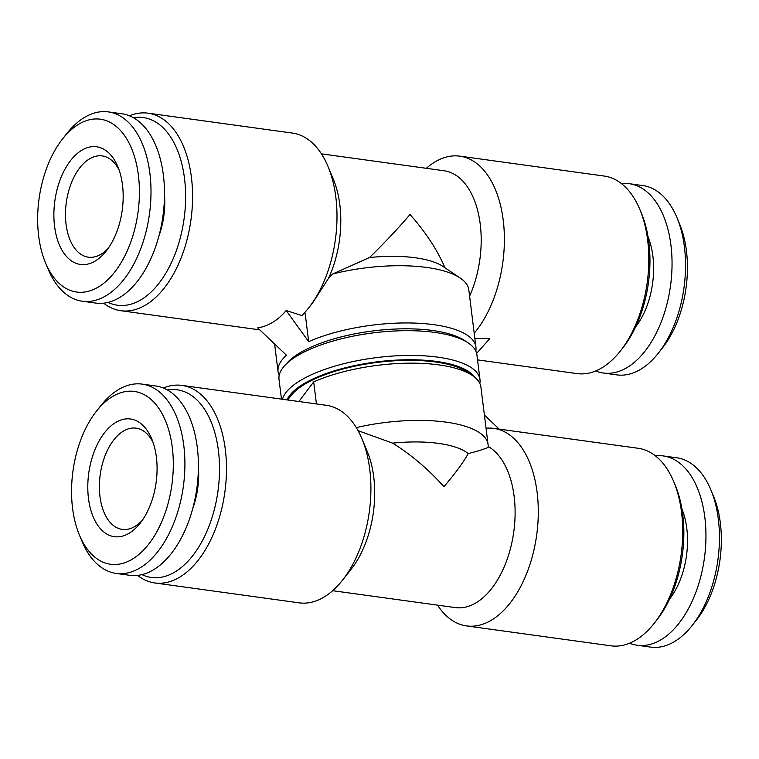 <?xml version="1.0" encoding="UTF-8"?>
<svg xmlns="http://www.w3.org/2000/svg" width="759" height="759" viewBox="0 0 759 759"><rect width="100%" height="100%" fill="white"/><g stroke="black" fill="none" stroke-linecap="round" stroke-linejoin="round"><path stroke-width="1.14" d="M96.44 411.198L100.71 405.78A95.549 54.686 97.8 0 1 142.227 384.12A95.549 54.686 97.8 0 1 183.792 445.533A95.549 54.686 97.8 0 1 116.136 573.424A95.549 54.686 97.8 0 1 82.029 541.347L79.382 534.972A87.238 49.933 97.8 0 1 72.57 508.198A87.238 49.933 97.8 0 1 96.44 411.198A87.238 49.933 97.8 0 1 172.293 447.487A87.238 49.933 97.8 0 1 141.354 552.258A87.238 49.933 97.8 0 1 79.382 534.972M142.227 384.12L155.728 385.98A95.549 54.686 97.8 0 1 197.293 447.393A95.549 54.686 97.8 0 1 129.637 575.284L116.136 573.424M156.392 457.174A59.401 34.003 97.8 0 1 140.14 523.226A59.401 34.003 97.8 0 1 88.48 498.511A59.401 34.003 97.8 0 1 109.552 427.175A59.401 34.003 97.8 0 1 151.753 438.939A59.401 34.003 97.8 0 1 156.392 457.174M142.303 520.294A51.1 29.25 97.8 0 1 122.208 529.393A51.1 29.25 97.8 0 1 99.979 496.557A51.1 29.25 97.8 0 1 136.165 428.161A51.1 29.25 97.8 0 1 153.043 442.355M158.745 236.542A58.993 33.766 -82.2 0 0 164.494 194.854M62.532 138.973L66.811 133.556A95.549 54.686 97.8 0 1 108.319 111.896A95.549 54.686 97.8 0 1 149.884 173.308A95.549 54.686 97.8 0 1 82.228 301.209A95.549 54.686 97.8 0 1 48.121 269.122L45.474 262.756A87.238 49.933 97.8 0 1 38.662 235.973A87.238 49.933 97.8 0 1 62.532 138.973A87.238 49.933 97.8 0 1 138.394 175.272A87.238 49.933 97.8 0 1 107.446 280.043A87.238 49.933 97.8 0 1 45.474 262.756M108.319 111.896L121.82 113.765A95.549 54.686 97.8 0 1 163.384 175.168A95.549 54.686 97.8 0 1 95.729 303.069L82.228 301.209M54.572 226.296A59.401 34.003 97.8 0 1 75.644 154.95A59.401 34.003 97.8 0 1 117.844 166.724A59.401 34.003 97.8 0 1 122.484 184.949A59.401 34.003 97.8 0 1 106.232 251.001A59.401 34.003 97.8 0 1 54.572 226.296M108.395 248.07A51.1 29.25 97.8 0 1 88.3 257.168A51.1 29.25 97.8 0 1 66.071 224.332A51.1 29.25 97.8 0 1 102.256 155.937A51.1 29.25 97.8 0 1 119.135 170.13M474.745 377.261A96.374 33.405 172.9 0 0 436.51 361.436A96.374 33.405 172.9 0 0 286.949 399.879M479.83 383.494A99.704 34.563 172.9 0 0 479.982 379.547A99.704 34.563 172.9 0 0 438.028 357.185A99.704 34.563 172.9 0 0 282.481 399.262M479.982 379.547L476.899 354.804A99.704 34.563 172.9 0 0 468.312 343.002A99.704 34.563 172.9 0 0 434.945 332.433A99.704 34.563 172.9 0 0 284.445 365.904A99.704 34.563 172.9 0 0 279.018 379.453L281.475 399.12M468.312 343.002L464.916 340.715A96.374 33.405 172.9 0 0 432.658 330.497A96.374 33.405 172.9 0 0 287.177 362.849L284.445 365.904M595.663 370.98A95.549 54.686 -82.2 0 0 603.272 373.02L616.773 374.88A95.549 54.686 -82.2 0 0 658.29 353.22L662.56 347.802A87.238 49.933 -82.2 0 0 686.43 250.802A87.238 49.933 -82.2 0 0 679.618 224.028L676.971 217.653A95.549 54.686 -82.2 0 0 642.864 185.576L629.363 183.716A95.549 54.686 -82.2 0 0 621.488 183.612M658.29 353.22A95.549 54.686 -82.2 0 0 684.428 246.979A95.549 54.686 -82.2 0 0 676.971 217.653M603.272 373.02A95.549 54.686 -82.2 0 0 670.928 245.119A95.549 54.686 -82.2 0 0 629.363 183.716M635.615 326.939A63.974 36.612 -82.2 0 0 652.882 256.106A63.974 36.612 -82.2 0 0 648.034 236.817M103.603 303.164A99.704 57.067 -82.2 0 0 120.814 310.716A99.704 57.067 -82.2 0 0 191.41 177.255A99.704 57.067 -82.2 0 0 148.033 113.176A99.704 57.067 -82.2 0 0 129.428 115.795M274.606 343.969L278.06 371.72A99.704 34.563 172.9 0 1 286.447 355.212L257.671 327.888C268.458 326.133 277.955 320.345 286.171 310.535L308.676 341.673L305.213 313.837L303.875 313.486M308.562 308.021A99.704 57.067 -82.2 0 0 335.839 197.169A99.704 57.067 -82.2 0 0 328.059 166.563L333.362 179.304A83.082 47.551 -82.2 0 1 339.842 204.807A83.082 47.551 -82.2 0 1 328.495 278.354L312.689 302.794L308.562 308.021A99.704 57.067 -82.2 0 1 301.883 315.545L286.171 310.535M108.025 302.376A94.714 54.212 -82.2 0 0 164.988 274.578A94.714 54.212 -82.2 0 0 184.513 178.431A94.714 54.212 -82.2 0 0 133.47 117.749M328.059 166.563A99.704 57.067 -82.2 0 0 292.471 133.091L148.033 113.176M477.525 359.88L577.058 373.599A99.704 57.067 -82.2 0 0 620.378 351A99.704 57.067 -82.2 0 0 647.655 240.138A99.704 57.067 -82.2 0 0 639.875 209.541A99.704 57.067 -82.2 0 0 604.278 176.06L459.85 156.155A99.704 57.067 -82.2 0 0 426.33 168.308M474.204 333.229A99.704 57.067 -82.2 0 0 503.226 220.233A99.704 57.067 -82.2 0 0 459.85 156.155M620.378 351L622.94 347.745A94.714 54.212 -82.2 0 0 648.86 242.434A94.714 54.212 -82.2 0 0 641.469 213.364L639.875 209.541M469.593 296.152A83.082 47.551 -82.2 0 0 480.229 224.152A83.082 47.551 -82.2 0 0 444.081 170.756L321.446 153.859M328.495 278.354L332.651 273.99L369.491 257.538C384.661 242.738 398.181 228.383 410.031 214.484C425.676 232.178 437.355 249.996 445.078 267.955M474.878 338.628L489.802 338.599L476.633 353.381M475.779 351.019A99.704 34.563 172.9 0 0 475.931 347.072A99.704 34.563 172.9 0 0 433.977 324.7A99.704 34.563 172.9 0 0 308.676 341.673M278.06 371.72A99.704 34.563 172.9 0 0 279.17 375.506M629.572 643.205A95.549 54.686 -82.2 0 0 637.181 645.235L650.681 647.104A95.549 54.686 -82.2 0 0 692.189 625.444L696.468 620.027A87.238 49.933 -82.2 0 0 720.338 523.027A87.238 49.933 -82.2 0 0 713.526 496.244L710.879 489.878A95.549 54.686 -82.2 0 0 676.772 457.791L663.271 455.931A95.549 54.686 -82.2 0 0 655.396 455.836M692.189 625.444A95.549 54.686 -82.2 0 0 718.337 519.203A95.549 54.686 -82.2 0 0 710.879 489.878M637.181 645.235A95.549 54.686 -82.2 0 0 704.836 517.344A95.549 54.686 -82.2 0 0 663.271 455.931M669.523 599.164A63.974 36.612 -82.2 0 0 686.791 528.33A63.974 36.612 -82.2 0 0 681.943 509.042M137.512 575.388A99.704 57.067 -82.2 0 0 154.722 582.94A99.704 57.067 -82.2 0 0 225.319 449.48A99.704 57.067 -82.2 0 0 181.942 385.401A99.704 57.067 -82.2 0 0 163.337 388.02M154.722 582.94L299.15 602.845A99.704 57.067 -82.2 0 0 342.47 580.246A99.704 57.067 -82.2 0 0 369.747 469.385A99.704 57.067 -82.2 0 0 361.967 438.787A99.704 57.067 -82.2 0 0 326.379 405.306L181.942 385.401M141.933 574.601A94.714 54.212 -82.2 0 0 198.896 546.793A94.714 54.212 -82.2 0 0 218.412 450.656A94.714 54.212 -82.2 0 0 167.378 389.974M342.47 580.246L351.019 569.411A83.082 47.551 -82.2 0 0 373.751 477.031A83.082 47.551 -82.2 0 0 367.261 451.529L361.967 438.787M437.554 605.141A99.704 57.067 -82.2 0 0 466.529 625.909L610.967 645.824A99.704 57.067 -82.2 0 0 654.286 623.224A99.704 57.067 -82.2 0 0 681.563 512.363A99.704 57.067 -82.2 0 0 673.783 481.766A99.704 57.067 -82.2 0 0 638.186 448.284L493.758 428.38A99.704 57.067 -82.2 0 0 486.045 428.228M466.529 625.909A99.704 57.067 -82.2 0 0 537.125 492.458A99.704 57.067 -82.2 0 0 493.758 428.38M654.286 623.224L656.848 619.97A94.714 54.212 -82.2 0 0 682.758 514.659A94.714 54.212 -82.2 0 0 675.368 485.58L673.783 481.766M332.67 590.692L455.305 607.589A83.082 47.551 -82.2 0 0 514.137 496.377A83.082 47.551 -82.2 0 0 488.151 446.472M356.313 427.602A99.704 34.563 -7.1 0 1 446.121 422.146A99.704 34.563 -7.1 0 1 488.065 444.508A99.704 34.563 -7.1 0 1 488.075 447.43C483.341 449.442 476.709 451.491 468.199 453.559C463.749 461.842 455.656 472.885 443.939 486.699C428.161 469.09 411.046 454.575 392.602 443.142A83.082 28.804 -7.1 0 1 438.55 443.398A83.082 28.804 -7.1 0 1 468.199 453.559M287.206 399.908A99.704 34.563 -7.1 0 1 288.496 398.39L292.594 393.807A94.714 32.827 -7.1 0 1 435.562 362.015A94.714 32.827 -7.1 0 1 467.269 372.052L472.364 375.487A99.704 34.563 -7.1 0 1 480.94 387.28L488.065 444.508M298.856 401.52L313.685 381.891A99.704 34.563 -7.1 0 1 438.987 364.918A99.704 34.563 -7.1 0 1 472.364 375.487M499.242 429.139L484.394 415.031M392.602 443.142L358.087 430.666M313.685 381.891L316.437 403.94M288.496 398.39A99.704 34.563 -7.1 0 1 291.456 395.43L287.433 399.946M198.403 467.079A58.993 33.766 97.8 0 1 192.653 508.758M475.931 347.072L468.806 289.843A99.704 34.563 172.9 0 0 460.22 278.041A99.704 34.563 172.9 0 0 332.651 273.99M460.22 278.041L443.237 266.589A83.082 28.804 172.9 0 0 369.491 257.538M120.814 310.716L259.758 329.861"/></g></svg>
